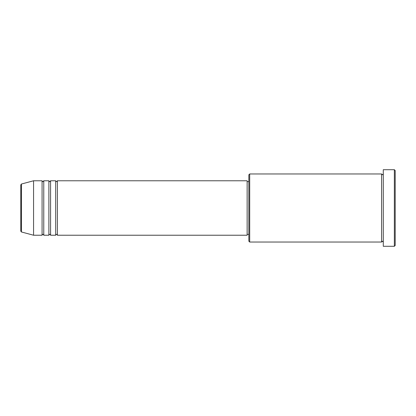 <?xml version="1.0" encoding="UTF-8"?>
<svg xmlns="http://www.w3.org/2000/svg" width="416" height="416" viewBox="0 0 416 416"><rect width="100%" height="100%" fill="white"/><g stroke="black" fill="none" stroke-linecap="round" stroke-linejoin="round"><path stroke-width="0.62" d="M20.8 231.156L20.8 184.844L21.429 184.023L21.429 231.977L20.8 231.156M57.387 180.773L57.387 235.227L247.14 235.227L247.14 180.773L57.387 180.773L56.54 181.62C56.332 181.792 56.046 181.511 55.687 180.773L55.687 235.227L50.58 235.227L50.58 180.773L55.687 180.773M48.88 180.773L48.88 235.227L43.774 235.227L43.774 180.773L48.88 180.773C49.239 181.511 49.525 181.792 49.733 181.62L50.58 180.773M42.073 180.773L42.073 235.227L33.566 235.227L33.566 180.773L42.073 180.773C42.432 181.511 42.713 181.792 42.926 181.62L43.774 180.773M249.694 242.034L248.846 241.186L248.846 174.814L249.694 173.966L249.694 242.034L381.586 242.034L381.586 173.966L382.434 174.814L383.287 173.966M394.347 169.707L395.2 170.56L395.2 245.44L394.347 246.293L394.347 169.707L383.287 169.707L383.287 246.293L394.347 246.293M247.14 234.38L248.846 234.38M21.429 231.977L33.566 235.227M21.429 184.023L33.566 180.773M249.694 173.966L381.586 173.966M247.14 181.62L248.846 181.62M383.287 242.034L382.434 241.186L381.586 242.034M43.774 235.227C43.415 234.489 43.134 234.208 42.926 234.38C42.713 234.208 42.432 234.489 42.073 235.227M50.58 235.227C50.222 234.489 49.941 234.208 49.733 234.38C49.525 234.208 49.239 234.489 48.88 235.227M57.387 235.227C57.028 234.489 56.748 234.208 56.54 234.38C56.332 234.208 56.046 234.489 55.687 235.227"/></g></svg>
